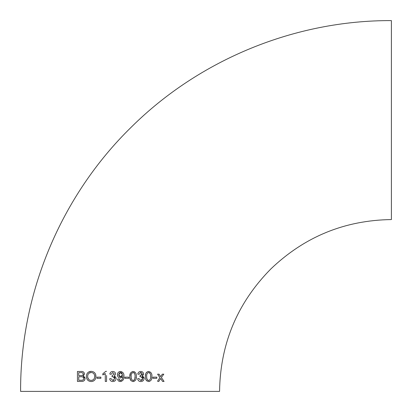 <?xml version="1.0" encoding="UTF-8"?>
<svg xmlns="http://www.w3.org/2000/svg" width="412" height="412" viewBox="0 0 412 412"><rect width="100%" height="100%" fill="white"/><g stroke="black" fill="none" stroke-linecap="round" stroke-linejoin="round"><path stroke-width="0.62" d="M120.299 380.513L120.438 380.523C122.132 379.962 122.869 378.705 122.652 376.764L122.194 377.294M120.814 371.475L120.546 371.459C118.563 371.66 117.533 372.783 117.446 374.817C117.508 376.738 118.471 377.819 120.325 378.062L122.627 376.764M20.6 391.4C20.193 293.21 61.012 195.746 131.274 127.154C199.588 59.374 295.167 20.224 391.4 20.6L391.4 219.565C344.746 220.235 304.566 236.694 270.854 268.943C237.384 302.902 220.286 343.721 219.565 391.4L20.6 391.4L219.565 391.4M120.263 381.558L120.361 381.558C123.018 380.961 124.203 379.184 123.919 376.244C124.146 373.571 123.023 371.979 120.546 371.459L121.37 371.572M120.438 380.523L118.872 378.968L117.575 379.066C117.817 380.652 118.744 381.481 120.361 381.558L121.252 381.45M152.924 377.716L152.924 378.324L156.807 378.324L156.807 377.155L152.924 377.155L156.807 377.155L156.807 378.324L155.437 378.324M148.644 371.459C146.224 372.046 145.142 373.73 145.415 376.517C145.127 379.298 146.208 380.982 148.644 381.558C151.07 380.997 152.152 379.313 151.889 376.517C152.172 373.72 151.091 372.036 148.644 371.459L147.826 371.567M142.779 375.698L142.228 376.043L143.005 376.341M142.228 376.017L143.603 374.029C143.366 372.376 142.408 371.521 140.729 371.459C139.081 371.557 138.097 372.433 137.773 374.081L139.071 374.307L140.765 372.494L142.305 374.003L140.116 375.605L139.977 376.769L140.847 376.64L142.825 378.515L140.837 380.523L138.937 378.582L137.644 378.752C137.958 380.539 139.004 381.471 140.791 381.558C142.763 381.466 143.876 380.436 144.118 378.479L142.228 376.043M132.556 371.511L133.107 371.459C130.666 372.077 129.584 373.761 129.878 376.517C129.569 379.261 130.645 380.946 133.107 381.558C135.553 380.961 136.635 379.277 136.351 376.517C136.645 373.741 135.563 372.057 133.107 371.459L134.786 371.933M124.954 378.324L124.954 377.155L124.954 378.324L128.838 378.324L128.838 377.155L124.954 377.155L128.838 377.155M111.693 371.645L112.759 371.459C114.454 371.531 115.412 372.391 115.633 374.029L114.263 376.043L116.153 378.479C115.921 380.425 114.814 381.45 112.821 381.558C111.024 381.466 109.978 380.528 109.68 378.752L110.972 378.582L112.867 380.523L113.985 380.188M112.759 371.459C111.106 371.562 110.117 372.438 109.808 374.081L111.101 374.307L112.795 372.494L114.34 374.003L112.146 375.605L112.007 376.769L112.883 376.64L114.855 378.515L112.867 380.523M102.815 374.956L102.815 373.792L105.791 371.33L106.569 371.33L105.791 371.33L102.815 373.792L102.815 374.956L105.276 373.535L105.276 381.43L106.569 381.43L106.569 375.466M100.873 378.324L100.873 377.155L96.99 377.155L96.99 378.324L100.873 378.324L100.873 377.155M86.371 376.568C86.597 379.673 88.199 381.337 91.17 381.558C94.183 381.321 95.78 379.622 95.955 376.46C95.795 373.287 94.199 371.578 91.17 371.33C88.106 371.557 86.51 373.303 86.371 376.568L86.705 378.504M84.558 373.983L83.172 376.084L84.558 373.983C84.172 372.144 83.059 371.305 81.221 371.459L77.441 371.459L77.441 381.43L81.308 381.43C83.435 381.62 84.692 380.647 85.078 378.51L83.172 376.084L83.919 376.408M157.693 381.43L158.811 381.43L160.68 378.479L162.544 381.43L164.058 381.43L161.365 377.495L163.801 374.178L162.318 374.178L160.623 376.64L159.099 374.178L157.585 374.178L159.938 377.629L157.688 380.899M120.083 391.4L215.291 391.4L120.083 391.4M159.573 378.159L159.938 377.629M158.944 376.171L157.585 374.178M160.623 376.64L162.318 374.178L163.801 374.178L163.224 374.961M161.365 377.495L164.058 381.43M161.066 379.091L160.68 378.479L159.902 379.709M158.811 381.43L158.27 381.43M79.315 372.628L80.247 372.628M83.219 373.705L83.059 373.293M82.822 375.214L83.126 374.843M83.224 374.56L83.265 374.148C82.982 375.332 82.209 375.816 80.948 375.605L78.733 375.605L78.733 372.628M84.537 376.939L84.769 377.289M84.934 377.675L85.011 379.097M78.589 381.43L77.441 381.43L77.441 371.459M81.308 381.43L80.309 381.43M84.692 379.993L84.058 380.729M81.138 376.769L78.733 376.769L81.138 376.769C82.575 376.563 83.456 377.145 83.78 378.515C83.512 379.859 82.688 380.441 81.319 380.266L78.733 380.266L78.733 376.769M83.724 378.041L83.255 377.274M82.864 377.026L82.014 376.815M82.158 380.214L82.858 380.034M83.579 379.39L83.734 378.968M80.773 372.628C82.127 372.371 82.956 372.881 83.265 374.148M88.405 372.134L91.17 371.33M95.249 373.586L95.656 374.482L95.878 377.459M95.651 378.443L95.244 379.323M95.229 379.349L94.667 380.096M93.9 380.765L92.715 381.337M87.72 377.32L88.585 379.287M88.611 379.313L89.147 379.792M91.186 372.494C93.452 372.716 94.611 374.039 94.657 376.46C94.611 378.865 93.442 380.173 91.16 380.394C88.946 380.209 87.782 378.942 87.668 376.594C87.653 374.096 88.822 372.731 91.186 372.494L89.064 373.148M94.611 375.692L94.466 374.956M94.194 374.261L93.776 373.643M93.766 373.632L93.23 373.138M91.16 380.394L92.582 380.127M92.592 380.127L93.225 379.766M94.188 378.633L94.461 377.948M96.99 378.324L96.99 377.155L99.225 377.155M106.569 381.43L106.049 381.43M105.59 381.43L105.276 381.43L105.276 373.535M104.689 373.998L104.107 374.364M105.791 371.33L106.569 371.33M115.005 376.305L115.345 376.547M116.024 377.67L116.153 378.479M109.994 379.859L109.68 378.752M110.452 378.649L110.972 378.582M114.855 378.515L114.531 377.433M114.279 377.145L113.975 376.918M112.007 376.769L112.646 376.65M112.146 375.605L114.34 374.003M111.101 374.307L109.808 374.081M121.051 380.42L121.988 379.673M122.271 379.128L122.457 378.556M119.341 380.08L119.846 380.41M118.558 378.994L118.872 378.968M117.842 380.055L117.575 379.066M123.801 374.601L123.801 378.041M117.626 376.007L117.497 374.168M118.754 372.01L120.546 371.459M117.858 376.563L117.631 376.017M118.867 375.6L119.243 376.269M119.253 376.28L119.537 376.537M119.882 376.733L120.247 376.851M119.042 373.555L118.738 374.822L120.665 372.494L119.861 372.695M119.851 372.7L119.501 372.958M122.246 373.566L121.761 372.912M121.406 372.664L121.066 372.546M120.665 372.494L122.498 374.729L120.639 376.898L121.422 376.738M122.024 376.249L122.379 375.523M120.639 376.898L118.738 374.822M128.838 378.324L127.905 378.324M129.878 376.517L130.413 373.262M132.808 381.543L130.877 380.57M130.764 380.415L129.991 378.267M129.904 377.428L129.888 377.088M136.351 376.517L136.243 378.206M133.936 381.45L133.107 381.558M131.974 372.973L131.639 373.483M131.505 373.802L131.382 374.225M131.181 375.899L131.176 376.928M135.018 375.327L134.812 374.07M134.446 373.231L133.709 372.613M133.715 380.405L134.575 379.555M134.59 379.534L134.796 378.973M134.806 378.942L135.054 376.517C135.352 378.504 134.709 379.838 133.112 380.523C131.516 379.849 130.872 378.51 131.171 376.517C130.872 374.529 131.51 373.19 133.097 372.494C134.714 373.174 135.363 374.513 135.054 376.517M131.207 377.68L131.423 378.952M143.623 376.908L143.973 377.619M143.989 377.66L144.118 378.479M143.53 380.276L143.098 380.729M142.588 381.095L142.016 381.358M140.791 381.558L139.658 381.378M139.112 381.136L138.653 380.812M137.963 379.864L137.644 378.752M141.599 380.364L142.495 379.632M142.825 378.515L142.439 377.351M142.238 377.14L141.929 376.908M139.977 376.769L140.847 376.64L139.977 376.769L140.028 376.305M140.116 375.605L142.088 374.807M142.125 374.75L142.264 374.39M142.305 374.003L141.347 372.608M140.765 372.494L140.09 372.628M139.071 374.307L138.55 374.22M138.092 374.137L137.773 374.081L138.102 373.04M139.668 371.645L140.729 371.459M141.913 371.67L142.707 372.144M143.541 373.493L143.505 374.668M145.415 376.517L145.508 374.884M145.534 374.74L145.694 373.978M146.451 372.448L146.734 372.149M146.713 380.884L145.977 379.843M151.889 376.517L151.776 378.231M149.463 381.455L148.644 381.558M148.634 372.494C147.063 373.164 146.42 374.503 146.708 376.517C146.42 374.508 147.058 373.169 148.634 372.494C150.236 373.148 150.89 374.487 150.591 376.517C150.88 378.53 150.231 379.869 148.65 380.523C150.226 379.874 150.874 378.54 150.591 376.517M150.03 373.308L149.834 373.035M149.726 372.912L149.237 372.608M146.754 377.789L146.971 378.988M147.197 379.581L148.057 380.41M148.65 380.523C147.063 379.864 146.415 378.525 146.708 376.517M153.923 378.324L152.924 378.324L152.924 377.948"/></g></svg>
